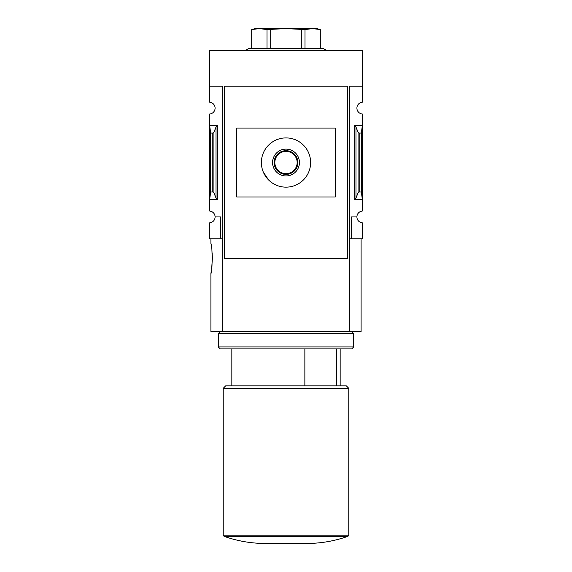 <?xml version="1.0" encoding="UTF-8"?>
<svg xmlns="http://www.w3.org/2000/svg" width="572" height="572" viewBox="0 0 572 572"><rect width="100%" height="100%" fill="white"/><g stroke="black" fill="none" stroke-linecap="round" stroke-linejoin="round"><path stroke-width="0.86" d="M361.089 238.853L361.089 331.667L349.27 331.667L349.27 86.208L362.319 86.208L362.319 50.515L209.681 50.515L209.681 102.231A5.906 5.906 0 0 1 215.093 108.122A5.906 5.906 0 0 1 209.681 114.007L209.681 211.054A5.906 5.906 0 0 1 215.093 216.938L220.513 216.938L220.513 238.853L222.73 238.853M362.319 86.208L362.319 102.231A5.906 5.906 0 0 0 356.907 108.122A5.906 5.906 0 0 0 362.319 114.007L362.319 211.054A5.906 5.906 0 0 0 356.907 216.938A5.906 5.906 0 0 0 362.319 222.83L362.319 238.853L351.487 238.853L351.487 216.938L356.907 216.938M220.513 238.853L209.681 238.853L209.681 222.83A5.906 5.906 0 0 0 215.093 216.938M336.772 385.835L336.772 348.906M209.681 86.208L222.73 86.208L222.73 331.667L210.911 331.667L210.911 273.323C212.498 274.224 212.498 242.871 210.911 243.779L210.911 238.853M212.376 258.551L211.64 268.983M211.111 272.251L210.911 273.323M211.111 244.845L211.647 248.141M212.155 252.831L212.369 257.693M349.27 238.853L351.487 238.853M347.547 86.208L347.547 258.551L224.453 258.551L224.453 86.208L347.547 86.208M217.803 125.726L209.681 125.726L210.66 133.061L212.798 133.061L213.907 132.239L216.03 127.041L217.803 125.726L217.803 199.335L209.681 199.335L210.66 192.006L210.66 133.061M217.803 199.335L216.03 198.019L213.907 192.828L212.798 192.006L210.66 192.006M349.27 331.667L222.73 331.667M355.97 198.019L358.093 192.828L359.202 192.006L361.34 192.006L362.319 199.335L354.197 199.335L355.97 198.019L355.97 127.041L354.197 125.726L362.319 125.726L361.34 133.061L359.202 133.061L358.093 132.239L355.97 127.041M361.34 192.006L361.34 133.061M335.242 196.997L335.242 128.064L236.758 128.064L236.758 196.997L335.242 196.997M268.604 179.951L263.27 171.986M261.383 162.534A24.617 24.617 0 0 0 298.312 183.855A24.617 24.617 0 0 0 298.312 141.213A24.617 24.617 0 0 0 261.383 162.534M286 175.962A13.428 13.428 0 0 0 297.633 155.82A13.428 13.428 0 0 0 274.367 155.82A13.428 13.428 0 0 0 286 175.962M286 173.681A11.147 11.147 0 0 0 295.652 156.957A11.147 11.147 0 0 0 276.347 156.957A11.147 11.147 0 0 0 286 173.681M286 174.396A11.869 11.869 0 0 0 296.275 156.599A11.869 11.869 0 0 0 275.725 156.599A11.869 11.869 0 0 0 286 174.396M223.223 535.149L224.038 536.307C236.114 540.604 248.563 542.971 261.383 543.4L310.617 543.4C323.437 542.971 335.886 540.604 347.962 536.307L348.777 535.149L348.777 388.295L223.223 388.295L223.223 535.149L348.777 535.149M223.223 388.295L225.683 385.835L346.317 385.835L348.777 388.295M304.862 385.835L304.862 348.906M326.769 50.515L322.93 48.298L249.07 48.298L245.231 50.515M251.694 48.298L251.694 29.565L259.345 28.6L267.002 29.565L286 28.6L304.998 29.565L312.655 28.6L320.306 29.565L320.306 48.298M267.002 48.298L267.002 29.565M270.692 48.298L270.692 29.565M301.308 48.298L301.308 29.565M304.998 48.298L304.998 29.565M251.694 29.544L255.226 28.6L316.774 28.6L320.306 29.544M220.263 331.667L218.297 333.64L353.703 333.64L351.737 331.667M353.703 346.932L351.737 348.906L220.263 348.906L218.297 346.932L353.703 346.932L353.703 333.64M218.297 346.932L218.297 333.64M212.798 192.006L212.798 133.061M354.197 199.335L354.197 125.726M359.202 192.006L359.202 133.061M358.093 192.828L358.093 132.239M216.03 198.019L216.03 127.041M213.907 192.828L213.907 132.239M224.038 536.307L347.962 536.307M340.161 385.835L340.161 348.906M231.839 385.835L231.839 348.906"/></g></svg>
